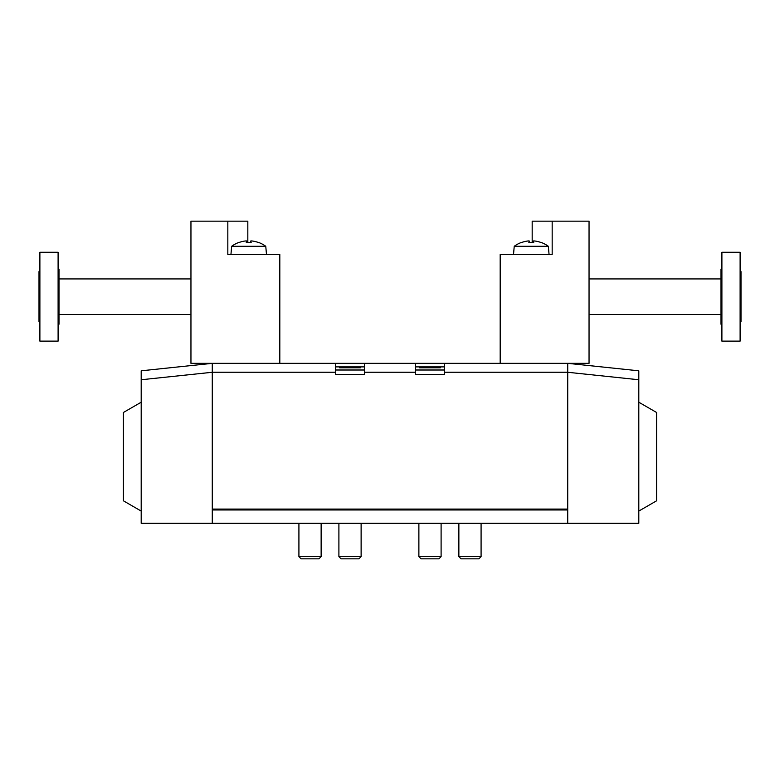 <?xml version="1.0" encoding="UTF-8"?>
<svg xmlns="http://www.w3.org/2000/svg" width="780" height="780" viewBox="0 0 780 780"><rect width="100%" height="100%" fill="white"/><g stroke="black" fill="none" stroke-linecap="round" stroke-linejoin="round"><path stroke-width="1.17" d="M360.389 367.79L339.631 367.79M338.9 523.292L338.9 556.657L361.12 556.657L358.936 558.831L341.084 558.831L338.9 556.657M440.369 367.79L419.611 367.79M418.88 523.292L418.88 556.657L441.1 556.657L438.916 558.831L421.063 558.831L418.88 556.657M298.915 523.292L298.915 556.657L321.136 556.657L318.952 558.831L301.099 558.831L298.915 556.657M458.864 523.292L458.864 556.657L481.084 556.657L478.901 558.831L461.048 558.831L458.864 556.657M266.487 254.485L265.765 246.285A28.88 28.88 0 0 0 258.482 242.414L258.482 242.414A28.88 28.88 0 0 1 265.765 246.285L231.66 246.285L230.939 254.485M250.643 242.482L250.643 241.049A28.714 9.487 90 0 1 251.15 240.922A28.714 9.487 90 0 0 250.643 241.049A28.84 2.515 90 0 1 251.15 242.531A27.173 27.173 0 0 0 246.266 242.531A28.84 2.515 -90 0 1 246.782 241.049A28.714 9.487 -90 0 0 246.266 240.922A28.714 27.095 -90 0 0 244.803 241.049A28.84 28.724 90 0 0 238.934 242.531L238.934 242.414A28.88 28.88 0 0 0 231.66 246.285M251.15 240.922A28.714 27.095 90 0 1 252.623 241.049A28.714 27.095 90 0 0 251.15 240.922M258.482 242.531A28.84 28.724 -90 0 0 252.623 241.049M244.803 241.049A28.714 27.095 -90 0 1 246.266 240.922A28.714 9.487 -90 0 1 246.782 241.049L246.782 242.482M279.815 363.344L279.815 254.485L227.828 254.485L227.828 221.169L247.826 221.169L247.826 242.434M227.828 221.169L190.954 221.169L190.954 363.344L212.277 363.344L212.277 523.292L567.723 523.292L567.723 363.344L589.046 363.344L589.046 221.169L552.172 221.169L552.172 254.485L500.185 254.485L500.185 363.344M58.1 269.149L58.997 269.149L58.997 324.246L58.1 324.246M58.1 252.262L58.1 341.123L39.887 341.123L39.887 252.262L58.1 252.262M39.887 271.596L39 271.596L39 321.799L39.887 321.799M541.067 242.414L541.067 242.414A28.88 28.88 0 0 1 548.34 246.285L549.062 254.485M533.218 242.482L533.218 241.049A28.714 9.487 90 0 1 533.734 240.922A28.714 27.095 90 0 1 535.197 241.049A28.714 27.095 90 0 0 533.734 240.922A28.714 9.487 90 0 0 533.218 241.049A28.84 2.515 90 0 1 533.734 242.531A27.173 27.173 0 0 0 528.85 242.531A28.84 2.515 -90 0 1 529.357 241.049A28.714 9.487 -90 0 0 528.85 240.922A28.714 27.095 -90 0 0 527.377 241.049A28.84 28.724 90 0 0 521.518 242.531L521.518 242.414A28.88 28.88 0 0 0 514.234 246.285L513.513 254.485M548.34 246.285L514.234 246.285A28.88 28.88 0 0 1 521.518 242.414L521.518 242.531M527.377 241.049A28.714 27.095 -90 0 1 528.85 240.922A28.714 9.487 -90 0 1 529.357 241.049L529.357 242.482M541.067 242.531A28.84 28.724 -90 0 0 535.197 241.049M532.175 242.434L532.175 221.169L552.172 221.169M721.9 324.246L721.003 324.246L721.003 269.149L721.9 269.149M721.9 296.692L721.9 252.262L740.113 252.262L740.113 341.123L721.9 341.123L721.9 296.692M740.113 321.799L741 321.799L741 271.596L740.113 271.596M141.19 379.753L212.277 372.274L212.277 363.344L141.19 370.812L141.19 523.292L212.277 523.292L212.277 509.964L567.723 509.964L567.723 523.292L638.81 523.292L638.81 370.812L567.723 363.344L415.545 363.344L415.545 374.449L444.424 374.449L444.424 363.344M141.19 402.217L123.415 412.483L123.415 500.809L141.19 511.075M638.81 511.075L656.584 500.809L656.584 412.483L638.81 402.217M212.277 363.344L335.575 363.344L335.575 374.449L364.455 374.449L364.455 363.344L415.545 363.344M364.455 363.344L335.575 363.344M364.455 366.892L335.575 366.892M638.81 379.753L567.723 372.274L567.723 363.344M212.277 509.077L567.723 509.077M444.424 366.892L415.545 366.892M364.455 370.003L335.575 370.003M444.424 370.003L415.545 370.003M212.277 372.226L335.575 372.226M444.424 372.226L567.723 372.226M364.455 372.226L415.545 372.226M361.12 523.292L361.12 556.657M441.1 523.292L441.1 556.657M321.136 523.292L321.136 556.657M481.084 523.292L481.084 556.657M58.997 314.467L190.954 314.467M58.997 278.928L190.954 278.928M721.003 314.467L589.046 314.467M721.003 278.928L589.046 278.928"/></g></svg>
